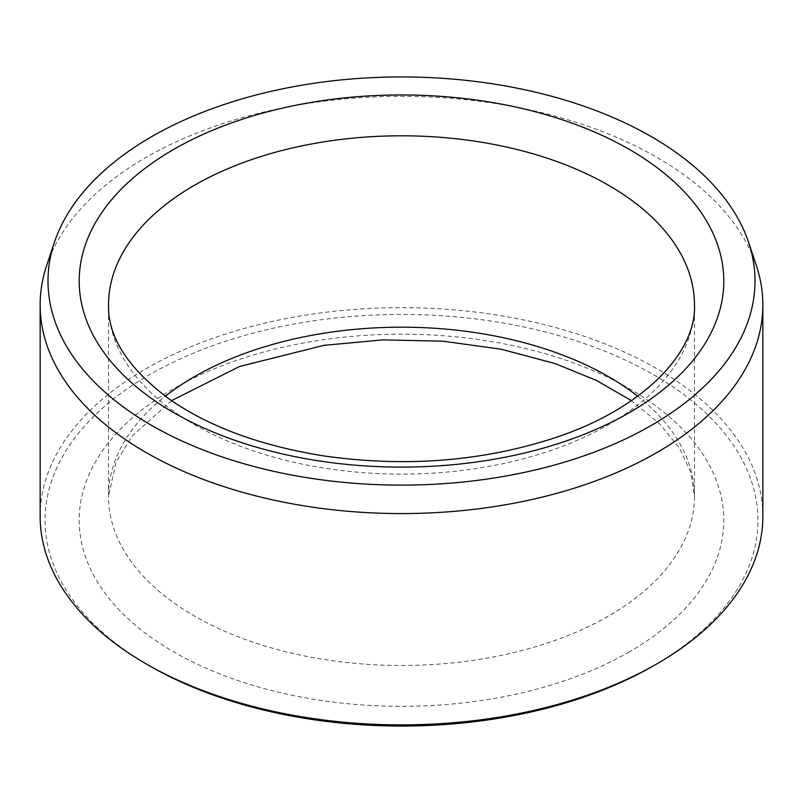 <?xml version="1.0" encoding="UTF-8"?>
<svg xmlns="http://www.w3.org/2000/svg" width="803" height="803" viewBox="0 0 803 803"><rect width="100%" height="100%" fill="white"/><g stroke="black" fill="none" stroke-linecap="round" stroke-linejoin="round"><path stroke-width="0.6" stroke-dasharray="4.01 3.01" d="M149.438 665.777A356.472 205.809 180 0 1 149.438 374.73A356.472 205.809 180 0 1 653.562 374.73A356.472 205.809 180 0 1 653.562 665.777M40.15 516.269A361.35 208.619 180 0 1 401.5 307.649A361.35 208.619 180 0 1 762.85 516.269M46.694 265.432A361.35 208.619 180 0 1 401.5 96.33A361.35 208.619 180 0 1 756.306 265.432M629.391 651.825A322.284 186.065 180 0 1 90.197 568.414A322.284 186.065 180 0 1 484.912 340.522A322.284 186.065 180 0 1 629.391 651.825M637.672 396.23A292.985 169.152 180 0 1 694.485 496.334A292.985 169.152 180 0 1 608.674 615.941A292.985 169.152 180 0 1 289.381 652.608A292.985 169.152 180 0 1 108.515 496.334A292.985 169.152 180 0 1 165.328 396.23M171.551 400.647L132.505 435.728L116.074 462.046L108.515 496.334L108.515 304.949A292.985 169.152 0 0 0 289.381 461.233A292.985 169.152 0 0 0 608.674 424.566A292.985 169.152 0 0 0 694.485 304.949L694.485 496.334L690.811 472.375L679.348 447.974L659.534 423.653L631.449 400.647"/><path stroke-width="1.2" d="M151.536 425.349A353.501 204.092 180 0 1 54.403 242.365A353.501 204.092 180 0 1 401.5 76.937A353.501 204.092 180 0 1 748.597 242.365A353.501 204.092 180 0 1 567.249 461.303A353.501 204.092 180 0 1 151.536 425.349M748.597 242.365L756.306 265.432A361.35 208.619 180 0 1 762.85 304.949L762.85 516.269A361.35 208.619 180 0 1 657.015 663.79L653.562 665.777A356.472 205.809 180 0 1 149.438 665.777L145.985 663.79A361.35 208.619 180 0 1 40.15 516.269L40.15 304.949A361.35 208.619 180 0 1 46.694 265.432L54.403 242.365M657.015 663.79A361.35 208.619 180 0 1 145.985 663.79L149.438 665.777M762.85 304.949A361.35 208.619 180 0 1 539.787 497.699A361.35 208.619 180 0 1 145.985 452.47A361.35 208.619 180 0 1 40.15 304.949M165.328 396.23A292.985 169.152 180 0 1 637.672 396.23M173.609 149.458A322.284 186.065 0 0 0 318.088 460.761A322.284 186.065 0 0 0 712.803 232.87A322.284 186.065 0 0 0 173.609 149.458M194.326 185.342A292.985 169.152 0 0 0 108.515 304.949C107.793 336.738 127.777 367.915 168.459 398.489C208.559 426.664 260.393 445.816 323.97 455.943C405.615 467.517 482.703 461.424 555.204 437.685C645.612 407.804 696.623 350.971 694.485 304.949A292.985 169.152 0 0 0 513.619 148.675A292.985 169.152 0 0 0 194.326 185.342M171.551 400.647L239.515 366.509L323.97 345.34L383.111 339.88L443.025 341.195L501.202 349.235L555.204 363.598L596.398 380.411L631.449 400.647"/></g></svg>
